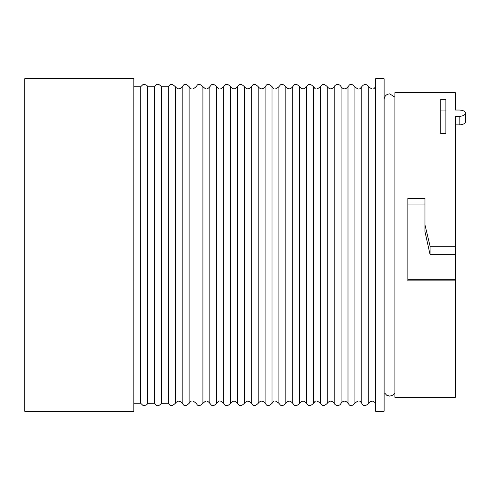 <?xml version="1.0" encoding="UTF-8"?>
<svg xmlns="http://www.w3.org/2000/svg" width="490" height="490" viewBox="0 0 490 490"><rect width="100%" height="100%" fill="white"/><g stroke="black" fill="none" stroke-linecap="round" stroke-linejoin="round"><path stroke-width="0.73" d="M24.714 277.928L24.714 285.523M24.714 153.554L24.714 161.149M24.714 116.828L24.714 124.423M24.714 204.477L24.714 212.072M24.714 365.577L24.714 373.172M24.714 328.851L24.714 336.446M140.679 403.203L140.74 86.675L140.679 403.203L133.893 403.203L133.831 86.675M140.679 86.797L133.893 86.797M161.529 403.203L161.467 86.675L161.467 403.325L168.315 403.203L168.315 86.797L161.529 86.797M147.71 403.203L147.649 86.675L147.649 403.325L154.497 403.203L154.497 86.797L147.71 86.797M445.869 110.967L440.798 110.967M465.5 113.092C465.12 111.212 463.013 110.195 459.167 110.042L455.369 110.042L455.369 92.69L394.885 92.69L394.885 397.31L455.369 397.31L455.369 116.375L459.167 116.375L459.167 124.883A6.333 3.167 0 0 0 465.5 121.716L465.5 113.092C465.12 115.058 463.013 116.148 459.167 116.375M455.369 280.886L407.87 280.886L407.87 198.389L424.971 198.389L424.971 231.654L430.085 254.653L430.085 246.274L424.971 224.892M455.369 246.274L430.085 246.274M440.798 99.341L445.869 99.341L445.869 133.605L440.798 133.605L440.798 99.341M455.369 254.653L430.085 254.653M407.87 204.054L424.971 204.054M455.369 279.692L407.87 279.692M384.117 411.245L384.117 78.755L375.634 78.755L375.634 411.245L384.117 411.245M133.831 411.245L133.831 78.755L24.714 78.755L24.714 411.245L133.831 411.245M455.369 124.883L459.167 124.883M361.816 403.325L361.816 86.675C360.401 87.857 359.587 91.367 354.907 86.675L354.907 403.325C359.813 398.627 360.481 402.241 361.816 403.325C363.231 406.333 365.534 406.333 368.725 403.325L368.725 86.675C374.023 91.434 374.311 87.594 375.634 86.675M168.315 86.797L168.376 403.325C169.791 404.33 170.134 408.103 175.285 403.325L175.285 86.675C177.588 89.578 179.891 89.578 182.194 86.675L182.194 403.325C183.523 404.44 184.252 408.023 189.103 403.325L189.103 86.675C190.432 87.833 191.272 91.342 196.012 86.675L196.012 403.325C197.378 404.348 197.838 408.078 202.915 403.325L202.915 86.675L205.426 88.77C205.916 88.574 206.829 90.148 209.824 86.675L209.824 403.325C211.159 404.44 211.882 408.023 216.733 403.325L216.733 86.675C218.068 87.833 218.907 91.342 223.642 86.675L223.642 403.325C224.91 404.593 226.092 407.913 230.551 403.325L230.551 86.675C232.854 89.578 235.157 89.578 237.46 86.675L237.46 403.325C238.795 404.44 239.518 408.023 244.369 403.325L244.369 86.675C246.629 89.578 248.932 89.578 251.278 86.675L251.278 403.325C252.613 404.44 253.336 408.023 258.187 403.325L258.187 86.675C260.49 89.578 262.793 89.578 265.096 86.675L265.096 403.325C266.425 404.44 267.154 408.023 272.005 403.325L272.005 86.675C273.408 87.496 273.316 91.501 278.914 86.675L278.914 403.325C280.243 404.415 280.911 408.029 285.823 403.325L285.823 86.675C288.083 89.578 290.386 89.578 292.732 86.675L292.732 403.325C294.061 404.44 294.79 408.023 299.641 403.325L299.641 86.675C301.901 89.578 304.204 89.578 306.544 86.675L306.544 403.325C307.879 404.415 308.547 408.029 313.453 403.325L313.453 86.675C314.862 87.496 314.764 91.501 320.362 86.675L320.362 403.325C321.697 404.415 322.365 408.029 327.271 403.325L327.271 86.675C329.531 89.578 331.834 89.578 334.18 86.675L334.18 403.325L334.854 404.33C336.544 405.843 338.302 405.934 340.14 404.605L341.089 403.325L341.089 86.675C343.349 89.578 345.652 89.578 347.998 86.675L347.998 403.325C349.333 404.415 350.001 408.029 354.907 403.325M154.497 86.797L154.497 403.203M375.634 403.325C373.374 400.422 371.071 400.422 368.725 403.325M361.816 86.675C364.119 83.766 366.422 83.766 368.725 86.675M341.089 403.325C343.349 400.422 345.652 400.422 347.998 403.325M327.271 403.325C329.531 400.422 331.834 400.422 334.18 403.325M313.453 403.325C314.862 402.504 314.764 398.499 320.362 403.325M299.641 403.325C301.901 400.422 304.204 400.422 306.544 403.325M285.823 403.325C288.083 400.422 290.386 400.422 292.732 403.325M272.005 403.325C273.408 402.504 273.316 398.499 278.914 403.325M258.187 403.325C260.49 400.422 262.793 400.422 265.096 403.325M244.369 403.325C246.629 400.422 248.932 400.422 251.278 403.325M230.551 403.325C232.854 400.422 235.157 400.422 237.46 403.325M216.733 403.325C218.068 402.168 218.907 398.658 223.642 403.325M202.915 403.325L205.426 401.23C205.916 401.426 206.829 399.852 209.824 403.325M189.103 403.325C190.432 402.168 191.272 398.658 196.012 403.325M175.285 403.325C177.588 400.422 179.891 400.422 182.194 403.325M347.998 86.675C349.333 85.585 350.001 81.971 354.907 86.675M334.18 86.675L334.854 85.67C336.544 84.158 338.302 84.066 340.14 85.395L341.089 86.675M320.362 86.675C321.697 85.585 322.365 81.971 327.271 86.675M306.544 86.675C307.879 85.585 308.547 81.971 313.453 86.675M292.732 86.675C294.061 85.56 294.79 81.977 299.641 86.675M278.914 86.675C280.243 85.585 280.911 81.971 285.823 86.675M265.096 86.675C266.425 85.56 267.154 81.977 272.005 86.675M251.278 86.675C252.613 85.56 253.336 81.977 258.187 86.675M237.46 86.675C238.795 85.56 239.518 81.977 244.369 86.675M223.642 86.675C224.91 85.407 226.092 82.087 230.551 86.675M209.824 86.675C211.159 85.56 211.882 81.977 216.733 86.675M196.012 86.675C197.378 85.652 197.838 81.922 202.915 86.675M182.194 86.675C183.523 85.56 184.252 81.977 189.103 86.675M168.376 86.675C169.791 85.67 170.134 81.897 175.285 86.675M154.558 86.675C156.071 85.358 157.119 81.989 161.467 86.675M154.558 403.325C156.071 404.642 157.119 408.011 161.467 403.325M140.74 86.675L142.798 84.721C145.499 84.36 147.116 85.009 147.649 86.675M140.74 403.325L142.798 405.279C145.499 405.64 147.116 404.991 147.649 403.325M384.117 99.501C384.454 96.083 386.328 94.203 389.752 93.872L394.885 97.198M384.809 393.194L386.586 395.154L389.752 396.128L392.913 395.154L394.885 392.802"/></g></svg>
